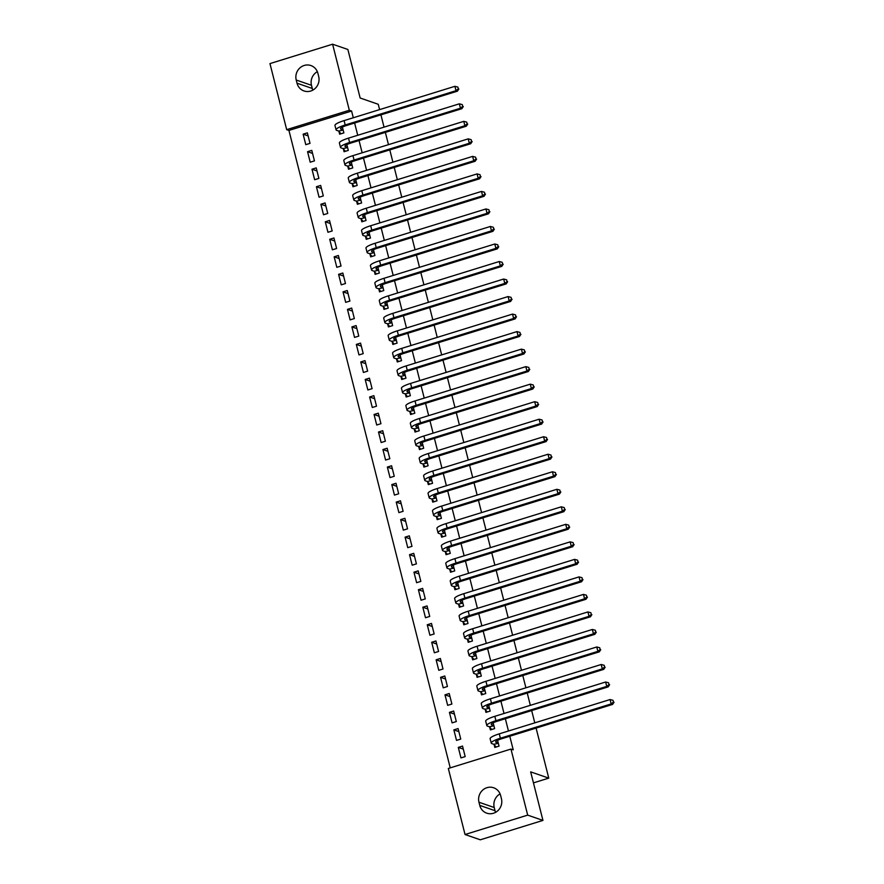 <?xml version="1.0" encoding="UTF-8"?>
<svg xmlns="http://www.w3.org/2000/svg" width="884" height="884" viewBox="0 0 884 884"><rect width="100%" height="100%" fill="white"/><g stroke="black" fill="none" stroke-linecap="round" stroke-linejoin="round"><path stroke-width="1.33" d="M353.291 117.76L351.589 111.041L288.935 130.434L450.243 767.876M288.935 130.434L286.681 129.65L269.963 63.593L332.605 44.2L349.324 110.257L286.681 129.65M536.102 728.096L548.765 778.13L530.665 771.876L542.953 820.407L480.31 839.8L465.039 834.518L448.321 768.461L510.963 749.068L527.682 815.125L465.039 834.518M332.605 44.2L347.876 49.482L360.153 98.014L378.253 104.279L379.601 109.616M380.927 114.854L384.032 127.141M385.358 132.379L388.474 144.656M389.8 149.893L392.905 162.181M394.231 167.419L397.336 179.695M398.662 184.944L401.767 197.22M403.093 202.458L406.209 214.746M407.535 219.983L410.64 232.26M411.966 237.498L415.071 249.785M416.397 255.023L419.502 267.311M420.828 272.548L423.933 284.825M425.259 290.062L428.375 302.35M429.701 307.588L432.806 319.864M434.132 325.113L437.237 337.39M438.563 342.627L441.668 354.915M442.994 360.153L446.111 372.429M447.437 377.667L450.542 389.954M451.868 395.192L454.973 407.469M456.299 412.717L459.404 424.994M460.73 430.232L463.835 442.519M465.161 447.757L468.277 460.034M469.603 465.271L472.708 477.559M474.034 482.797L477.139 495.073M478.465 500.322L481.57 512.598M482.896 517.836L486.012 530.124M487.338 535.361L490.443 547.638M491.769 552.876L494.874 565.163M496.2 570.401L499.305 582.689M500.631 587.926L503.736 600.203M505.062 605.441L508.178 617.728M509.504 622.966L512.609 635.242M513.936 640.491L517.041 652.768M518.367 658.005L521.472 670.293M522.798 675.531L525.914 687.807M527.24 693.045L530.345 705.333M531.671 710.57L534.776 722.847M533.45 782.87L548.765 778.13M310.218 162.203L314.45 160.888L311.787 150.379L307.555 151.683L310.218 162.203M343.357 148.866L344.075 151.716L348.307 150.402L346.837 144.611M319.08 197.243L323.312 195.928L320.66 185.419L316.417 186.723L319.08 197.243M352.219 183.916L352.948 186.756L357.18 185.441L355.711 179.651M327.953 232.282L332.185 230.967L329.522 220.459L325.29 221.773L327.953 232.282M361.092 218.956L361.81 221.796L366.042 220.492L364.573 214.69M336.815 267.322L341.047 266.018L338.384 255.498L334.152 256.813L336.815 267.322M369.954 253.995L370.683 256.846L374.915 255.531L373.446 249.73M345.688 302.361L349.92 301.057L347.257 290.538L343.025 291.853L345.688 302.361M378.827 289.035L379.545 291.886L383.778 290.571L382.308 284.781M354.55 337.412L358.782 336.097L356.119 325.588L351.887 326.892L354.55 337.412M387.689 324.085L388.407 326.925L392.64 325.61L391.181 319.82M363.412 372.451L367.645 371.136L364.993 360.628L360.76 361.943L363.412 372.451M396.562 359.125L397.281 361.965L401.513 360.661L400.043 354.86M372.286 407.491L376.518 406.187L373.855 395.667L369.623 396.982L372.286 407.491M405.424 394.165L406.143 397.004L410.375 395.701L408.916 389.899M381.148 442.53L385.38 441.226L382.728 430.707L378.496 432.022L381.148 442.53M414.298 429.204L415.016 432.055L419.248 430.74L417.778 424.95M390.021 477.581L394.253 476.266L391.59 465.757L387.358 467.061L390.021 477.581M423.16 464.255L423.878 467.095L428.11 465.78L426.641 459.989M398.883 512.621L403.115 511.306L400.463 500.797L396.22 502.101L398.883 512.621M432.022 499.294L432.751 502.134L436.983 500.83L435.514 495.029M407.756 547.66L411.988 546.345L409.325 535.837L405.093 537.152L407.756 547.66M440.895 534.334L441.613 537.174L445.845 535.87L444.376 530.068M416.618 582.7L420.85 581.396L418.187 570.876L413.955 572.191L416.618 582.7M449.757 569.373L450.486 572.224L454.719 570.909L453.249 565.108M425.491 617.739L429.723 616.435L427.06 605.927L422.828 607.231L425.491 617.739M458.63 604.413L459.349 607.264L463.581 605.949L462.111 600.159M434.353 652.79L438.586 651.475L435.923 640.966L431.69 642.27L434.353 652.79M467.492 639.464L468.211 642.303L472.443 640.988L470.984 635.198M443.216 687.829L447.448 686.514L444.796 676.006L440.563 677.321L443.216 687.829M476.365 674.503L477.084 677.343L481.316 676.039L479.846 670.238M452.089 722.869L456.321 721.565L453.658 711.045L449.426 712.36L452.089 722.869M485.228 709.543L485.946 712.382L490.178 711.079L488.719 705.277M460.951 757.908L465.183 756.605L462.531 746.085L458.299 747.4L460.951 757.908M494.101 744.582L494.819 747.433L499.051 746.118L497.582 740.328M510.963 749.068L513.228 749.853L509.781 736.239M508.455 731.002L505.35 718.714M504.024 713.476L500.919 701.2M499.593 695.962L496.488 683.675M495.162 678.437L492.045 666.149M490.719 660.912L487.614 648.635M486.288 643.397L483.183 631.11M481.857 625.872L478.752 613.595M477.426 608.347L474.321 596.07M472.995 590.832L469.879 578.545M468.553 573.307L465.448 561.031M464.122 555.793L461.017 543.505M459.691 538.268L456.586 525.991M455.26 520.742L452.144 508.466M450.829 503.228L447.713 490.94M446.387 485.703L443.282 473.426M441.956 468.188L438.851 455.901M437.525 450.663L434.42 438.376M433.094 433.138L429.978 420.861M428.652 415.624L425.547 403.336M424.221 398.098L421.115 385.822M419.789 380.573L416.684 368.296M415.358 363.059L412.242 350.771M410.927 345.534L407.811 333.257M406.485 328.019L403.38 315.732M402.054 310.494L398.949 298.217M397.623 292.969L394.518 280.692M393.192 275.454L390.076 263.167M388.75 257.929L385.645 245.653M384.319 240.415L381.214 228.127M379.888 222.89L376.783 210.613M375.457 205.364L372.341 193.088M371.026 187.85L367.91 175.562M366.584 170.325L363.479 158.048M362.153 152.81L359.048 140.523M357.722 135.285L354.617 122.998M489.659 727.068L490.377 729.908L494.62 728.593L493.15 722.803M456.52 740.394L460.752 739.079L458.089 728.571L453.857 729.875L456.52 740.394M480.797 692.017L481.515 694.868L485.747 693.553L484.277 687.763M447.658 705.355L451.89 704.04L449.227 693.531L444.995 694.835L447.658 705.355M471.923 656.978L472.653 659.829L476.885 658.514L475.415 652.712M438.784 670.304L443.017 669L440.365 658.481L436.121 659.796L438.784 670.304M463.061 621.938L463.78 624.778L468.012 623.474L466.542 617.673M429.922 635.264L434.154 633.95L431.491 623.441L427.259 624.756L429.922 635.264M454.199 586.899L454.917 589.739L459.15 588.435L457.68 582.633M421.049 600.225L425.281 598.91L422.629 588.401L418.397 589.705L421.049 600.225M445.326 551.859L446.044 554.699L450.276 553.384L448.818 547.594M412.187 565.185L416.419 563.87L413.756 553.362L409.524 554.666L412.187 565.185M436.464 516.808L437.182 519.659L441.414 518.344L439.945 512.554M403.314 530.135L407.546 528.831L404.894 518.311L400.662 519.626L403.314 530.135M427.591 481.769L428.309 484.609L432.541 483.305L431.083 477.504M394.452 495.095L398.684 493.791L396.021 483.272L391.789 484.587L394.452 495.095M418.729 446.729L419.447 449.569L423.679 448.265L422.209 442.464M385.59 460.056L389.822 458.741L387.159 448.232L382.927 449.547L385.59 460.056M409.856 411.69L410.585 414.53L414.817 413.215L413.347 407.425M376.717 425.016L380.949 423.701L378.286 413.193L374.054 414.497L376.717 425.016M400.993 376.639L401.712 379.49L405.944 378.175L404.474 372.385M367.854 389.966L372.087 388.662L369.424 378.153L365.191 379.457L367.854 389.966M392.12 341.6L392.85 344.451L397.082 343.136L395.612 337.334M358.981 354.926L363.213 353.622L360.562 343.103L356.318 344.417L358.981 354.926M383.258 306.56L383.976 309.4L388.209 308.096L386.739 302.295M350.119 319.886L354.351 318.572L351.688 308.063L347.456 309.378L350.119 319.886M374.396 271.521L375.114 274.36L379.346 273.057L377.877 267.255M341.246 284.847L345.478 283.532L342.826 273.023L338.594 274.327L341.246 284.847M365.523 236.481L366.241 239.321L370.473 238.006L369.015 232.216M332.384 249.807L336.616 248.492L333.953 237.984L329.721 239.288L332.384 249.807M356.661 201.43L357.379 204.281L361.611 202.966L360.142 197.176M323.511 214.757L327.743 213.453L325.091 202.933L320.859 204.248L323.511 214.757M347.788 166.391L348.506 169.231L352.738 167.927L351.279 162.126M314.649 179.717L318.881 178.413L316.218 167.894L311.986 169.209L314.649 179.717M338.926 131.351L339.644 134.191L343.876 132.887L342.406 127.086M305.787 144.678L310.019 143.363L307.356 132.854L303.124 134.169L305.787 144.678M296.217 80.024A11.768 11.127 109.1 0 1 299.51 68.289A11.768 11.127 109.1 0 1 310.903 65.549A11.768 11.127 109.1 0 1 317.886 73.317L318.682 76.477A11.768 11.127 109.1 0 1 315.389 88.212A11.768 11.127 109.1 0 1 303.997 90.953A11.768 11.127 109.1 0 1 297.013 83.184L296.217 80.024L311.477 85.306A11.768 11.127 109.1 0 1 317.334 71.659M542.953 820.407L527.682 815.125M351.589 111.041L349.324 110.257M501.438 798.694A11.768 11.127 109.1 0 1 498.134 810.429A11.768 11.127 109.1 0 1 486.752 813.169A11.768 11.127 109.1 0 1 479.758 805.401L478.962 802.241A11.768 11.127 109.1 0 1 482.266 790.506A11.768 11.127 109.1 0 1 493.648 787.766A11.768 11.127 109.1 0 1 500.631 795.534L501.438 798.694M495.581 812.341A11.768 11.127 109.1 0 1 495.029 810.683L494.233 807.523A11.768 11.127 109.1 0 1 500.079 793.876M312.837 90.124A11.768 11.127 109.1 0 1 312.284 88.466L311.477 85.306M463.293 749.135L458.299 747.4M458.862 731.609L453.857 729.875M454.431 714.084L449.426 712.36M450 696.57L444.995 694.835M445.558 679.045L440.563 677.321M441.127 661.53L436.121 659.796M436.696 644.005L431.69 642.27M432.265 626.48L427.259 624.756M427.823 608.966L422.828 607.231M423.392 591.44L418.397 589.705M418.961 573.915L413.955 572.191M414.53 556.401L409.524 554.666M410.099 538.875L405.093 537.152M405.657 521.361L400.662 519.626M401.226 503.836L396.22 502.101M396.794 486.31L391.789 484.587M392.363 468.796L387.358 467.061M387.921 451.271L382.927 449.547M383.49 433.757L378.496 432.022M379.059 416.231L374.054 414.497M374.628 398.706L369.623 396.982M370.197 381.192L365.191 379.457M365.755 363.667L360.76 361.943M361.324 346.141L356.318 344.417M356.893 328.627L351.887 326.892M352.462 311.102L347.456 309.378M348.02 293.587L343.025 291.853M343.589 276.062L338.594 274.327M339.158 258.537L334.152 256.813M334.727 241.023L329.721 239.288M330.296 223.497L325.29 221.773M325.853 205.983L320.859 204.248M321.422 188.458L316.417 186.723M316.991 170.932L311.986 169.209M312.56 153.418L307.555 151.683M308.118 135.893L303.124 134.169M498.09 742.991L496.145 742.317A9.194 1.702 -14.2 0 1 495.692 741.952A9.194 1.702 -14.2 0 1 501.781 738.715L612.59 704.415L611.176 703.918L500.366 738.228A13.79 2.564 165.8 0 0 491.239 743.079A13.79 2.564 165.8 0 0 491.913 743.621L493.858 744.306L498.333 743.278M496.112 747.024L493.858 744.306M613.474 702.073L613.032 700.327L613.474 702.073L611.176 703.918L610.071 699.542L499.261 733.853A13.79 2.564 165.8 0 0 490.123 738.704L491.239 743.079M610.071 699.542L613.032 700.327M614.037 702.272L612.59 704.415M493.659 725.466L491.703 724.792A9.194 1.702 -14.2 0 1 491.261 724.427A9.194 1.702 -14.2 0 1 497.349 721.2L608.159 686.89L606.744 686.404L495.935 720.703A13.79 2.564 165.8 0 0 486.797 725.554A13.79 2.564 165.8 0 0 487.471 726.107L489.427 726.781L493.891 725.753M491.681 729.51L489.427 726.781M609.032 684.559L608.59 682.802L609.032 684.559L606.744 686.404L605.639 682.017L494.819 716.327A13.79 2.564 165.8 0 0 485.692 721.178L486.797 725.554M605.639 682.017L608.59 682.802M609.606 684.746L608.159 686.89M489.228 707.951L487.272 707.277A9.194 1.702 -14.2 0 1 486.819 706.913A9.194 1.702 -14.2 0 1 492.907 703.675L603.728 669.365L602.313 668.879L491.493 703.189A13.79 2.564 165.8 0 0 482.366 708.04A13.79 2.564 165.8 0 0 483.04 708.581L484.996 709.255L489.46 708.239M487.239 711.985L484.996 709.255M604.601 667.033L604.159 665.276L604.601 667.033L602.313 668.879L601.197 664.503L490.388 698.802A13.79 2.564 165.8 0 0 481.261 703.653L482.366 708.04M601.197 664.503L604.159 665.276M605.164 667.232L603.728 669.365M484.797 690.426L482.841 689.752A9.194 1.702 -14.2 0 1 482.388 689.387A9.194 1.702 -14.2 0 1 488.476 686.15L599.286 651.851L597.882 651.364L487.062 685.664A13.79 2.564 165.8 0 0 477.935 690.514A13.79 2.564 165.8 0 0 478.609 691.067L480.564 691.741L485.029 690.713M482.808 694.47L480.564 691.741M600.17 649.508L599.728 647.762L600.17 649.508L597.882 651.364L596.766 646.977L485.957 681.288A13.79 2.564 165.8 0 0 476.83 686.139L477.935 690.514M596.766 646.977L599.728 647.762M600.733 649.707L599.286 651.851M480.366 672.912L478.41 672.227A9.194 1.702 -14.2 0 1 477.957 671.862A9.194 1.702 -14.2 0 1 484.045 668.635L594.855 634.325L593.44 633.839L482.631 668.138A13.79 2.564 165.8 0 0 473.504 672.989A13.79 2.564 165.8 0 0 474.178 673.542L476.133 674.216L480.598 673.188M478.377 676.945L476.133 674.216M595.739 631.994L595.297 630.237L595.739 631.994L593.44 633.839L592.335 629.463L481.526 663.762A13.79 2.564 165.8 0 0 472.387 668.613L473.504 672.989M592.335 629.463L595.297 630.237M596.302 632.182L594.855 634.325M475.923 655.387L473.979 654.712A9.194 1.702 -14.2 0 1 473.526 654.348A9.194 1.702 -14.2 0 1 479.614 651.11L590.424 616.811L589.009 616.314L478.2 650.624A13.79 2.564 165.8 0 0 469.061 655.475A13.79 2.564 165.8 0 0 469.736 656.016L471.691 656.701L476.167 655.674M473.946 659.42L471.691 656.701M591.308 614.468L590.855 612.711L591.308 614.468L589.009 616.314L587.904 611.938L477.095 646.237A13.79 2.564 165.8 0 0 467.956 651.088L469.061 655.475M587.904 611.938L590.855 612.711M591.871 614.667L590.424 616.811M471.492 637.861L469.537 637.187A9.194 1.702 -14.2 0 1 469.095 636.823A9.194 1.702 -14.2 0 1 475.183 633.596L585.993 599.286L584.578 598.799L473.769 633.099A13.79 2.564 165.8 0 0 464.63 637.95A13.79 2.564 165.8 0 0 465.304 638.502L467.26 639.176L471.724 638.149M469.503 641.906L467.26 639.176M586.865 596.943L586.423 595.197L586.865 596.943L584.578 598.799L583.473 594.413L472.653 628.723A13.79 2.564 165.8 0 0 463.525 633.574L464.63 637.95M583.473 594.413L586.423 595.197M587.44 597.142L585.993 599.286M467.061 620.347L465.106 619.673A9.194 1.702 -14.2 0 1 464.652 619.308A9.194 1.702 -14.2 0 1 470.741 616.071L581.561 581.76L580.147 581.274L469.327 615.584A13.79 2.564 165.8 0 0 460.199 620.435A13.79 2.564 165.8 0 0 460.873 620.977L462.829 621.651L467.293 620.623M465.072 624.38L462.829 621.651M582.434 579.429L581.992 577.672L582.434 579.429L580.147 581.274L579.031 576.898L468.222 611.198A13.79 2.564 165.8 0 0 459.094 616.049L460.199 620.435M579.031 576.898L581.992 577.672M582.998 579.628L581.561 581.76M462.63 602.822L460.674 602.148A9.194 1.702 -14.2 0 1 460.221 601.783A9.194 1.702 -14.2 0 1 466.31 598.545L577.119 564.246L575.705 563.76L464.896 598.059A13.79 2.564 165.8 0 0 455.768 602.91A13.79 2.564 165.8 0 0 456.442 603.463L458.398 604.137L462.862 603.109M460.641 606.866L458.398 604.137M578.003 561.904L577.561 560.158L578.003 561.904L575.705 563.76L574.6 559.373L463.791 593.683A13.79 2.564 165.8 0 0 454.652 598.534L455.768 602.91M574.6 559.373L577.561 560.158M578.567 562.102L577.119 564.246M458.188 585.307L456.243 584.622A9.194 1.702 -14.2 0 1 455.79 584.258A9.194 1.702 -14.2 0 1 461.879 581.031L572.688 546.721L571.274 546.235L460.465 580.534A13.79 2.564 165.8 0 0 451.337 585.385A13.79 2.564 165.8 0 0 452.011 585.937L453.956 586.611L458.431 585.584M456.21 589.341L453.956 586.611M573.572 544.389L573.13 542.632L573.572 544.389L571.274 546.235L570.169 541.859L459.36 576.158A13.79 2.564 165.8 0 0 450.221 581.009L451.337 585.385M570.169 541.859L573.13 542.632M574.136 544.577L572.688 546.721M453.757 567.782L451.801 567.108A9.194 1.702 -14.2 0 1 451.359 566.743A9.194 1.702 -14.2 0 1 457.448 563.506L568.257 529.207L566.843 528.709L456.034 563.02A13.79 2.564 165.8 0 0 446.895 567.871A13.79 2.564 165.8 0 0 447.569 568.412L449.525 569.097L453.989 568.069M451.779 571.815L449.525 569.097M569.13 526.864L568.688 525.107L569.13 526.864L566.843 528.709L565.738 524.334L454.917 558.633A13.79 2.564 165.8 0 0 445.79 563.484L446.895 567.871M565.738 524.334L568.688 525.107M569.705 527.063L568.257 529.207M449.326 550.257L447.37 549.583A9.194 1.702 -14.2 0 1 446.917 549.218A9.194 1.702 -14.2 0 1 453.006 545.981L563.826 511.681L562.412 511.195L451.591 545.494A13.79 2.564 165.8 0 0 442.464 550.345A13.79 2.564 165.8 0 0 443.138 550.898L445.094 551.572L449.558 550.544M447.337 554.301L445.094 551.572M564.699 509.339L564.257 507.593L564.699 509.339L562.412 511.195L561.296 506.808L450.486 541.118A13.79 2.564 165.8 0 0 441.359 545.969L442.464 550.345M561.296 506.808L564.257 507.593M565.263 509.538L563.826 511.681M444.895 532.743L442.939 532.069A9.194 1.702 -14.2 0 1 442.486 531.704A9.194 1.702 -14.2 0 1 448.575 528.466L559.384 494.156L557.981 493.67L447.16 527.98A13.79 2.564 165.8 0 0 438.033 532.831A13.79 2.564 165.8 0 0 438.707 533.372L440.663 534.047L445.127 533.019M442.906 536.776L440.663 534.047M560.268 491.824L559.826 490.067L560.268 491.824L557.981 493.67L556.865 489.294L446.055 523.593A13.79 2.564 165.8 0 0 436.928 528.444L438.033 532.831M556.865 489.294L559.826 490.067M560.832 492.012L559.384 494.156M440.464 515.217L438.508 514.543A9.194 1.702 -14.2 0 1 438.055 514.179A9.194 1.702 -14.2 0 1 444.144 510.941L554.953 476.642L553.539 476.144L442.729 510.455A13.79 2.564 165.8 0 0 433.602 515.306A13.79 2.564 165.8 0 0 434.276 515.847L436.232 516.532L440.696 515.505M438.475 519.251L436.232 516.532M555.837 474.299L555.395 472.553L555.837 474.299L553.539 476.144L552.434 471.769L441.624 506.079A13.79 2.564 165.8 0 0 432.486 510.93L433.602 515.306M552.434 471.769L555.395 472.553M556.401 474.498L554.953 476.642M436.022 497.692L434.077 497.018A9.194 1.702 -14.2 0 1 433.624 496.653A9.194 1.702 -14.2 0 1 439.713 493.427L550.522 459.116L549.108 458.63L438.298 492.929A13.79 2.564 165.8 0 0 429.16 497.78A13.79 2.564 165.8 0 0 429.834 498.333L431.79 499.007L436.265 497.979M434.044 501.736L431.79 499.007M551.406 456.785L550.953 455.028L551.406 456.785L549.108 458.63L548.003 454.243L437.193 488.554A13.79 2.564 165.8 0 0 428.055 493.405L429.16 497.78M548.003 454.243L550.953 455.028M551.97 456.973L550.522 459.116M431.591 480.178L429.635 479.504A9.194 1.702 -14.2 0 1 429.193 479.139A9.194 1.702 -14.2 0 1 435.282 475.901L546.091 441.591L544.677 441.105L433.867 475.415A13.79 2.564 165.8 0 0 424.729 480.266A13.79 2.564 165.8 0 0 425.403 480.808L427.359 481.482L431.823 480.465M429.602 484.211L427.359 481.482M546.964 439.26L546.522 437.503L546.964 439.26L544.677 441.105L543.572 436.729L432.751 471.028A13.79 2.564 165.8 0 0 423.624 475.879L424.729 480.266M543.572 436.729L546.522 437.503M547.539 439.458L546.091 441.591M427.16 462.652L425.204 461.978A9.194 1.702 -14.2 0 1 424.751 461.614A9.194 1.702 -14.2 0 1 430.839 458.376L541.66 424.077L540.246 423.591L429.425 457.89A13.79 2.564 165.8 0 0 420.298 462.741A13.79 2.564 165.8 0 0 420.972 463.293L422.928 463.967L427.392 462.94M425.171 466.697L422.928 463.967M542.533 421.734L542.091 419.988L542.533 421.734L540.246 423.591L539.13 419.204L428.32 453.514A13.79 2.564 165.8 0 0 419.193 458.365L420.298 462.741M539.13 419.204L542.091 419.988M543.096 421.933L541.66 424.077M422.729 445.138L420.773 444.453A9.194 1.702 -14.2 0 1 420.32 444.088A9.194 1.702 -14.2 0 1 426.408 440.862L537.218 406.552L535.803 406.065L424.994 440.376A13.79 2.564 165.8 0 0 415.867 445.227A13.79 2.564 165.8 0 0 416.541 445.768L418.497 446.442L422.961 445.414M420.74 449.171L418.497 446.442M538.102 404.22L537.66 402.463L538.102 404.22L535.803 406.065L534.698 401.69L423.889 435.989A13.79 2.564 165.8 0 0 414.751 440.84L415.867 445.227M534.698 401.69L537.66 402.463M538.665 404.408L537.218 406.552M418.298 427.613L416.342 426.939A9.194 1.702 -14.2 0 1 415.889 426.574A9.194 1.702 -14.2 0 1 421.977 423.337L532.787 389.037L531.372 388.54L420.563 422.85A13.79 2.564 165.8 0 0 411.436 427.701A13.79 2.564 165.8 0 0 412.11 428.243L414.055 428.928L418.53 427.9M416.309 431.646L414.055 428.928M533.671 386.695L533.229 384.949L533.671 386.695L531.372 388.54L530.267 384.164L419.458 418.475A13.79 2.564 165.8 0 0 410.32 423.326L411.436 427.701M530.267 384.164L533.229 384.949M534.234 386.894L532.787 389.037M413.856 410.088L411.9 409.414A9.194 1.702 -14.2 0 1 411.458 409.049A9.194 1.702 -14.2 0 1 417.546 405.822L528.356 371.512L526.941 371.026L416.132 405.325A13.79 2.564 165.8 0 0 406.994 410.176A13.79 2.564 165.8 0 0 407.668 410.728L409.623 411.403L414.088 410.375M411.878 414.132L409.623 411.403M529.229 369.169L528.787 367.424L529.229 369.169L526.941 371.026L525.836 366.639L415.016 400.949A13.79 2.564 165.8 0 0 405.889 405.8L406.994 410.176M525.836 366.639L528.787 367.424M529.803 369.368L528.356 371.512M409.425 392.573L407.469 391.899A9.194 1.702 -14.2 0 1 407.016 391.535A9.194 1.702 -14.2 0 1 413.104 388.297L523.925 353.987L522.51 353.501L411.69 387.811A13.79 2.564 165.8 0 0 402.563 392.662A13.79 2.564 165.8 0 0 403.237 393.203L405.192 393.877L409.657 392.85M407.436 396.607L405.192 393.877M524.798 351.655L524.356 349.898L524.798 351.655L522.51 353.501L521.394 349.125L410.585 383.424A13.79 2.564 165.8 0 0 401.458 388.275L402.563 392.662M521.394 349.125L524.356 349.898M525.361 351.854L523.925 353.987M404.994 375.048L403.038 374.374A9.194 1.702 -14.2 0 1 402.585 374.009A9.194 1.702 -14.2 0 1 408.673 370.772L519.483 336.472L518.079 335.986L407.259 370.286A13.79 2.564 165.8 0 0 398.132 375.136A13.79 2.564 165.8 0 0 398.806 375.689L400.761 376.363L405.226 375.335M403.005 379.092L400.761 376.363M520.367 334.13L519.925 332.384L520.367 334.13L518.079 335.986L516.963 331.599L406.154 365.91A13.79 2.564 165.8 0 0 397.026 370.761L398.132 375.136M516.963 331.599L519.925 332.384M520.93 334.329L519.483 336.472M400.562 357.534L398.607 356.849A9.194 1.702 -14.2 0 1 398.154 356.484A9.194 1.702 -14.2 0 1 404.242 353.257L515.052 318.947L513.637 318.461L402.828 352.76A13.79 2.564 165.8 0 0 393.7 357.611A13.79 2.564 165.8 0 0 394.374 358.164L396.33 358.838L400.795 357.81M398.573 361.567L396.33 358.838M515.936 316.616L515.494 314.859L515.936 316.616L513.637 318.461L512.532 314.085L401.723 348.384A13.79 2.564 165.8 0 0 392.584 353.235L393.7 357.611M512.532 314.085L515.494 314.859M516.499 316.803L515.052 318.947M396.12 340.008L394.176 339.334A9.194 1.702 -14.2 0 1 393.723 338.97A9.194 1.702 -14.2 0 1 399.811 335.732L510.62 301.433L509.206 300.936L398.397 335.246A13.79 2.564 165.8 0 0 389.258 340.097A13.79 2.564 165.8 0 0 389.932 340.638L391.888 341.323L396.363 340.296M394.142 344.042L391.888 341.323M511.504 299.09L511.051 297.333L511.504 299.09L509.206 300.936L508.101 296.56L397.292 330.859A13.79 2.564 165.8 0 0 388.153 335.71L389.258 340.097M508.101 296.56L511.051 297.333M512.068 299.289L510.62 301.433M391.689 322.483L389.733 321.809A9.194 1.702 -14.2 0 1 389.291 321.444A9.194 1.702 -14.2 0 1 395.38 318.207L506.189 283.908L504.775 283.421L393.966 317.721A13.79 2.564 165.8 0 0 384.827 322.572A13.79 2.564 165.8 0 0 385.501 323.124L387.457 323.798L391.921 322.771M389.7 326.527L387.457 323.798M507.062 281.565L506.62 279.819L507.062 281.565L504.775 283.421L503.67 279.035L392.85 313.345A13.79 2.564 165.8 0 0 383.722 318.196L384.827 322.572M503.67 279.035L506.62 279.819M507.637 281.764L506.189 283.908M387.258 304.969L385.302 304.295A9.194 1.702 -14.2 0 1 384.849 303.93A9.194 1.702 -14.2 0 1 390.938 300.693L501.758 266.382L500.344 265.896L389.524 300.206A13.79 2.564 165.8 0 0 380.396 305.057A13.79 2.564 165.8 0 0 381.07 305.599L383.026 306.273L387.49 305.245M385.269 309.002L383.026 306.273M502.631 264.051L502.189 262.294L502.631 264.051L500.344 265.896L499.228 261.52L388.419 295.82A13.79 2.564 165.8 0 0 379.291 300.671L380.396 305.057M499.228 261.52L502.189 262.294M503.195 264.239L501.758 266.382M382.827 287.444L380.871 286.77A9.194 1.702 -14.2 0 1 380.418 286.405A9.194 1.702 -14.2 0 1 386.507 283.167L497.316 248.868L495.902 248.371L385.092 282.681A13.79 2.564 165.8 0 0 375.965 287.532A13.79 2.564 165.8 0 0 376.639 288.085L378.595 288.759L383.059 287.731M380.838 291.477L378.595 288.759M498.2 246.525L497.758 244.78L498.2 246.525L495.902 248.371L494.797 243.995L383.988 278.305A13.79 2.564 165.8 0 0 374.849 283.156L375.965 287.532M494.797 243.995L497.758 244.78M498.764 246.724L497.316 248.868M378.396 269.929L376.44 269.244A9.194 1.702 -14.2 0 1 375.987 268.88A9.194 1.702 -14.2 0 1 382.076 265.653L492.885 231.343L491.471 230.857L380.661 265.156A13.79 2.564 165.8 0 0 371.534 270.007A13.79 2.564 165.8 0 0 372.208 270.559L374.153 271.233L378.628 270.206M376.407 273.963L374.153 271.233M493.769 229.011L493.327 227.254L493.769 229.011L491.471 230.857L490.366 226.47L379.556 260.78A13.79 2.564 165.8 0 0 370.418 265.631L371.534 270.007M490.366 226.47L493.327 227.254M494.333 229.199L492.885 231.343M373.954 252.404L371.998 251.73A9.194 1.702 -14.2 0 1 371.556 251.365A9.194 1.702 -14.2 0 1 377.645 248.128L488.454 213.829L487.04 213.331L376.23 247.642A13.79 2.564 165.8 0 0 367.092 252.493A13.79 2.564 165.8 0 0 367.766 253.034L369.722 253.708L374.186 252.691M371.976 256.437L369.722 253.708M489.327 211.486L488.885 209.729L489.327 211.486L487.04 213.331L485.935 208.956L375.114 243.255A13.79 2.564 165.8 0 0 365.987 248.106L367.092 252.493M485.935 208.956L488.885 209.729M489.902 211.685L488.454 213.829M369.523 234.879L367.567 234.205A9.194 1.702 -14.2 0 1 367.114 233.84A9.194 1.702 -14.2 0 1 373.203 230.602L484.023 196.303L482.609 195.817L371.799 230.116A13.79 2.564 165.8 0 0 362.661 234.967A13.79 2.564 165.8 0 0 363.335 235.52L365.291 236.194L369.755 235.166M367.534 238.923L365.291 236.194M484.896 193.961L484.454 192.215L484.896 193.961L482.609 195.817L481.493 191.43L370.683 225.74A13.79 2.564 165.8 0 0 361.556 230.591L362.661 234.967M481.493 191.43L484.454 192.215M485.46 194.16L484.023 196.303M365.092 217.365L363.136 216.679A9.194 1.702 -14.2 0 1 362.683 216.315A9.194 1.702 -14.2 0 1 368.772 213.088L479.581 178.778L478.178 178.292L367.357 212.602A13.79 2.564 165.8 0 0 358.23 217.453A13.79 2.564 165.8 0 0 358.904 217.994L360.86 218.668L365.324 217.641M363.103 221.398L360.86 218.668M480.465 176.446L480.023 174.689L480.465 176.446L478.178 178.292L477.062 173.916L366.252 208.215A13.79 2.564 165.8 0 0 357.125 213.066L358.23 217.453M477.062 173.916L480.023 174.689M481.029 176.634L479.581 178.778M360.661 199.839L358.705 199.165A9.194 1.702 -14.2 0 1 358.252 198.801A9.194 1.702 -14.2 0 1 364.341 195.563L475.15 161.264L473.736 160.766L362.926 195.077A13.79 2.564 165.8 0 0 353.799 199.928A13.79 2.564 165.8 0 0 354.473 200.469L356.429 201.154L360.893 200.127M358.672 203.873L356.429 201.154M476.034 158.921L475.592 157.175L476.034 158.921L473.736 160.766L472.631 156.391L361.821 190.701A13.79 2.564 165.8 0 0 352.683 195.552L353.799 199.928M472.631 156.391L475.592 157.175M476.598 159.12L475.15 161.264M356.219 182.314L354.274 181.64A9.194 1.702 -14.2 0 1 353.821 181.275A9.194 1.702 -14.2 0 1 359.91 178.049L470.719 143.738L469.305 143.252L358.495 177.551A13.79 2.564 165.8 0 0 349.357 182.402A13.79 2.564 165.8 0 0 350.031 182.955L351.987 183.629L356.462 182.601M354.241 186.358L351.987 183.629M471.603 141.407L471.15 139.65L471.603 141.407L469.305 143.252L468.2 138.865L357.39 173.176A13.79 2.564 165.8 0 0 348.252 178.027L349.357 182.402M468.2 138.865L471.15 139.65M472.166 141.595L470.719 143.738M351.788 164.8L349.832 164.126A9.194 1.702 -14.2 0 1 349.39 163.761A9.194 1.702 -14.2 0 1 355.478 160.523L466.288 126.213L464.873 125.727L354.064 160.037A13.79 2.564 165.8 0 0 344.926 164.888A13.79 2.564 165.8 0 0 345.6 165.43L347.556 166.104L352.02 165.076M349.81 168.833L347.556 166.104M467.161 123.882L466.719 122.125L467.161 123.882L464.873 125.727L463.768 121.351L352.948 155.65A13.79 2.564 165.8 0 0 343.821 160.501L344.926 164.888M463.768 121.351L466.719 122.125M467.735 124.08L466.288 126.213M347.357 147.274L345.401 146.6A9.194 1.702 -14.2 0 1 344.948 146.236A9.194 1.702 -14.2 0 1 351.036 142.998L461.857 108.699L460.442 108.213L349.622 142.512A13.79 2.564 165.8 0 0 340.495 147.363A13.79 2.564 165.8 0 0 341.169 147.915L343.125 148.589L347.589 147.562M345.368 151.319L343.125 148.589M462.73 106.356L462.288 104.61L462.73 106.356L460.442 108.213L459.326 103.826L348.517 138.136A13.79 2.564 165.8 0 0 339.39 142.987L340.495 147.363M459.326 103.826L462.288 104.61M463.293 106.555L461.857 108.699M342.926 129.76L340.97 129.075A9.194 1.702 -14.2 0 1 340.517 128.71A9.194 1.702 -14.2 0 1 346.605 125.484L457.415 91.174L456 90.687L345.191 124.987A13.79 2.564 165.8 0 0 336.064 129.838A13.79 2.564 165.8 0 0 336.738 130.39L338.694 131.064L343.158 130.036M340.937 133.793L338.694 131.064M458.299 88.842L457.857 87.085L458.299 88.842L456 90.687L454.895 86.312L344.086 120.611A13.79 2.564 165.8 0 0 334.948 125.462L336.064 129.838M454.895 86.312L457.857 87.085M458.862 89.03L457.415 91.174M479.758 805.401L495.029 810.683M478.962 802.241L494.233 807.523M297.013 83.184L312.284 88.466M496.145 742.317L495.913 741.411M500.366 738.228L499.261 733.853M491.703 724.792L491.482 723.897M495.935 720.703L494.819 716.327M487.272 707.277L487.051 706.371M491.493 703.189L490.388 698.802M482.841 689.752L482.609 688.857M487.062 685.664L485.957 681.288M478.41 672.227L478.178 671.332M482.631 668.138L481.526 663.762M473.979 654.712L473.747 653.806M478.2 650.624L477.095 646.237M469.537 637.187L469.316 636.292M473.769 633.099L472.653 628.723M465.106 619.673L464.873 618.767M469.327 615.584L468.222 611.198M460.674 602.148L460.442 601.253M464.896 598.059L463.791 593.683M456.243 584.622L456.011 583.727M460.465 580.534L459.36 576.158M451.801 567.108L451.58 566.202M456.034 563.02L454.917 558.633M447.37 549.583L447.149 548.688M451.591 545.494L450.486 541.118M442.939 532.069L442.707 531.162M447.16 527.98L446.055 523.593M438.508 514.543L438.276 513.637M442.729 510.455L441.624 506.079M434.077 497.018L433.845 496.123M438.298 492.929L437.193 488.554M429.635 479.504L429.414 478.598M433.867 475.415L432.751 471.028M425.204 461.978L424.972 461.083M429.425 457.89L428.32 453.514M420.773 444.453L420.541 443.558M424.994 440.376L423.889 435.989M416.342 426.939L416.11 426.033M420.563 422.85L419.458 418.475M411.9 409.414L411.679 408.518M416.132 405.325L415.016 400.949M407.469 391.899L407.248 390.993M411.69 387.811L410.585 383.424M403.038 374.374L402.806 373.479M407.259 370.286L406.154 365.91M398.607 356.849L398.375 355.954M402.828 352.76L401.723 348.384M394.176 339.334L393.944 338.428M398.397 335.246L397.292 330.859M389.733 321.809L389.512 320.914M393.966 317.721L392.85 313.345M385.302 304.295L385.07 303.389M389.524 300.206L388.419 295.82M380.871 286.77L380.639 285.875M385.092 282.681L383.988 278.305M376.44 269.244L376.208 268.349M380.661 265.156L379.556 260.78M371.998 251.73L371.777 250.824M376.23 247.642L375.114 243.255M367.567 234.205L367.346 233.31M371.799 230.116L370.683 225.74M363.136 216.679L362.904 215.784M367.357 212.602L366.252 208.215M358.705 199.165L358.473 198.259M362.926 195.077L361.821 190.701M354.274 181.64L354.042 180.745M358.495 177.551L357.39 173.176M349.832 164.126L349.611 163.22M354.064 160.037L352.948 155.65M345.401 146.6L345.169 145.705M349.622 142.512L348.517 138.136M340.97 129.075L340.738 128.18M345.191 124.987L344.086 120.611"/></g></svg>

